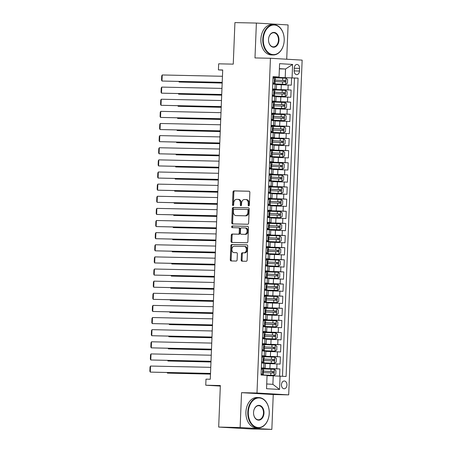 <?xml version="1.0" encoding="UTF-8"?>
<svg xmlns="http://www.w3.org/2000/svg" width="452" height="452" viewBox="0 0 452 452"><rect width="100%" height="100%" fill="white"/><g stroke="black" fill="none" stroke-linecap="round" stroke-linejoin="round"><path stroke-width="0.68" d="M248.724 205.892A0.836 0.588 -86.6 0 0 249.346 205.067L249.854 192.422A1.192 0.842 -86.6 0 0 249.08 191.213A1.192 0.842 -86.6 0 0 249.058 191.213L233.887 190.885A1.192 0.842 -86.6 0 0 233 192.055L232.492 204.705A0.836 0.588 -86.6 0 0 233.673 204.728L233.735 203.095A3.814 2.695 -86.6 0 1 236.588 199.343L237.848 199.372A3.814 2.695 -86.6 0 1 237.921 199.372A3.814 2.695 -86.6 0 1 240.396 203.236L240.328 204.875A0.836 0.588 -86.6 0 0 241.509 204.897L241.571 203.264A3.814 2.695 -86.6 0 1 244.425 199.513L245.69 199.541A3.814 2.695 -86.6 0 1 245.758 199.541A3.814 2.695 -86.6 0 1 248.233 203.406L248.165 205.044A0.836 0.588 -86.6 0 0 248.724 205.892M286.947 385.036A3.887 2.746 91.2 0 0 284.291 380.991A3.887 2.746 91.2 0 0 281.46 384.714A3.887 2.746 91.2 0 0 284.122 388.76A3.887 2.746 91.2 0 0 286.947 385.036M241.193 259.968A1.192 0.842 -86.6 0 0 241.967 261.177A1.192 0.842 -86.6 0 0 241.989 261.177L246.244 261.273A1.192 0.842 -86.6 0 0 247.137 260.098L247.702 246.052A1.192 0.842 -86.6 0 0 246.928 244.843A1.192 0.842 -86.6 0 0 246.905 244.843L231.735 244.515A1.192 0.842 -86.6 0 0 230.848 245.685L230.283 259.736A1.192 0.842 -86.6 0 0 231.057 260.94A1.192 0.842 -86.6 0 0 231.074 260.94L236.215 261.053A1.192 0.842 -86.6 0 0 237.108 259.883L237.351 253.871A1.192 0.842 -86.6 0 0 236.577 252.662L234.006 252.606A3.187 2.254 -86.6 0 1 233.944 252.606A3.187 2.254 -86.6 0 1 231.882 249.329A3.187 2.254 -86.6 0 1 234.26 246.238L244.244 246.453A3.187 2.254 -86.6 0 1 244.306 246.453A3.187 2.254 -86.6 0 1 246.368 249.73A3.187 2.254 -86.6 0 1 243.99 252.821L242.328 252.787A1.192 0.842 -86.6 0 0 241.436 253.956L241.193 259.968L242.052 260.019A1.192 0.842 -86.6 0 0 242.656 261.194M286.715 59.223L288.093 24.928L256.386 23.063L234.921 22.6L233.255 64.139L218.661 63.822L218.412 69.885L222.706 69.981L210.287 379.245L205.993 379.155L205.75 385.217L220.322 386.076M240.136 427.536L271.844 429.4L273.245 394.534L241.537 392.669L240.136 427.536L218.678 427.072L220.344 385.533L205.75 385.217M241.537 392.669L256.99 393.003L270.437 58.268L302.145 60.127L288.698 394.867L256.99 393.003M256.386 23.063L254.984 57.935L270.437 58.268M247.73 224.248A1.192 0.842 -86.6 0 0 248.623 223.073L249.188 209.027A1.192 0.842 -86.6 0 0 248.414 207.818L233.221 207.491A1.192 0.842 -86.6 0 0 232.334 208.66L231.769 222.712A1.192 0.842 -86.6 0 0 232.543 223.921L247.73 224.248M248.442 227.537L247.877 241.588A1.192 0.842 -86.6 0 1 246.99 242.758L231.819 242.43A1.192 0.842 -86.6 0 1 231.797 242.43A1.192 0.842 -86.6 0 1 231.023 241.221L231.266 235.209A1.192 0.842 -86.6 0 1 232.158 234.04L238.306 234.17A1.192 0.842 -86.6 0 0 239.198 233L239.357 229.011A1.192 0.842 -86.6 0 0 238.588 227.802A1.192 0.842 -86.6 0 0 238.566 227.802L232.158 227.661A0.836 0.588 -86.6 0 1 232.226 225.994L247.651 226.333A1.192 0.842 -86.6 0 1 247.668 226.333A1.192 0.842 -86.6 0 1 248.442 227.537M271.844 429.4L250.385 428.937L218.678 427.072M279.618 376.104L279.907 368.956L261.324 368.549M261.335 368.307L276.777 368.77L276.969 363.916L280.099 364.103L280.393 356.826L261.81 356.425M261.821 356.182L277.262 356.645L277.46 351.792L280.585 351.972L280.878 344.695L262.301 344.294M262.307 344.051L277.748 344.514L277.946 339.661L281.071 339.847L281.364 332.57L262.787 332.169M262.798 331.926L278.24 332.384L278.432 327.536L281.562 327.717L281.85 320.44L263.273 320.039M263.284 319.796L278.726 320.259L278.918 315.406L282.048 315.592L282.342 308.315L263.759 307.914M263.77 307.671L279.212 308.128L279.409 303.281L282.534 303.462L282.828 296.184L264.245 295.783M264.256 295.54L279.698 296.003L279.895 291.15L283.02 291.337L283.314 284.059L264.736 283.653M264.742 283.41L280.183 283.873L280.381 279.02L283.511 279.206L283.799 271.929L265.222 271.528M265.234 271.285L280.675 271.748L280.867 266.895L283.997 267.075L284.285 259.798L265.708 259.397M265.719 259.154L281.161 259.617L281.353 254.764L284.483 254.951L284.777 247.673L266.194 247.272M266.205 247.029L281.647 247.487L281.845 242.639L284.969 242.82L285.263 235.543L266.686 235.142M266.691 234.899L282.133 235.362L282.33 230.509L285.455 230.695L285.749 223.418L267.172 223.017M267.177 222.774L282.624 223.231L282.816 218.384L285.946 218.565L286.235 211.287L267.657 210.886M267.669 210.643L283.11 211.107L283.302 206.253L286.432 206.44L286.726 199.162L268.143 198.756M268.155 198.513L283.596 198.976L283.788 194.123L286.918 194.309L287.212 187.032L268.629 186.631M268.641 186.388L284.082 186.845L284.28 181.998L287.404 182.179L287.698 174.901L269.121 174.5M269.126 174.257L284.568 174.721L284.766 169.867L287.89 170.054L288.184 162.776L269.607 162.375M269.618 162.132L285.059 162.59L285.252 157.742L288.382 157.923L288.67 150.646L270.093 150.245M270.104 150.002L285.545 150.465L285.737 145.612L288.868 145.798L289.161 138.521L270.578 138.12M270.59 137.877L286.031 138.335L286.229 133.487L289.353 133.668L289.647 126.39L271.064 125.989M271.076 125.746L286.517 126.21L286.715 121.356L289.839 121.543L290.133 114.266L271.556 113.859M271.562 113.616L287.003 114.079L287.201 109.226L290.331 109.412L290.619 102.135L272.042 101.734M272.053 101.491L287.495 101.949L287.687 97.101L290.817 97.282L291.111 90.004L272.539 89.36M272.528 89.603L291.111 90.004M276.969 363.916L265.352 363.538M277.46 351.792L265.838 351.413M277.946 339.661L266.33 339.282M278.432 327.536L266.816 327.158M278.918 315.406L267.301 315.027M279.409 303.281L267.787 302.902M279.895 291.15L268.273 290.772M280.381 279.02L268.765 278.641M280.867 266.895L269.251 266.516M281.353 254.764L269.737 254.386M281.845 242.639L270.223 242.261M282.33 230.509L270.708 230.13M282.816 218.384L271.2 218.005M283.302 206.253L271.686 205.875M283.788 194.123L272.172 193.744M284.28 181.998L272.658 181.619M284.766 169.867L273.149 169.489M285.252 157.742L273.635 157.364M285.737 145.612L274.121 145.233M286.229 133.487L274.607 133.108M286.715 121.356L275.093 120.978M287.201 109.226L275.584 108.847M287.687 97.101L276.07 96.722M294.269 68.054L294.162 70.721A3.763 2.661 91.2 0 0 296.732 74.642A3.763 2.661 91.2 0 0 299.473 71.037L299.58 68.365A3.763 2.661 91.2 0 0 297.004 64.45A3.763 2.661 91.2 0 0 294.269 68.054M266.72 383.98L272.889 384.341L273.228 375.849L286.088 376.476L298.071 78.123L273.025 77.235M280.087 376.126L279.556 389.466L266.527 388.703L267.064 375.358L261.064 375.007L273.048 76.654L279.048 77.01L279.585 63.67L292.608 64.433L292.071 77.772M261.346 368.081L265.171 368.126L265.364 363.272L261.55 363.012M261.832 355.95L265.657 355.995L265.849 351.147L262.036 350.888M262.318 343.825L266.143 343.87L266.335 339.017L262.522 338.757M262.804 331.695L266.629 331.74L266.827 326.892L263.007 326.626M263.29 319.57L267.115 319.615L267.313 314.761L263.493 314.502M263.782 307.439L267.607 307.484L267.799 302.637L263.985 302.371M264.267 295.314L268.092 295.359L268.285 290.506L264.471 290.246M264.753 283.184L268.578 283.229L268.77 278.375L264.957 278.116M265.239 271.053L269.064 271.098L269.262 266.251L265.443 265.991M265.725 258.928L269.55 258.973L269.748 254.12L265.929 253.86M266.217 246.798L270.042 246.843L270.234 241.995L266.42 241.73M266.703 234.673L270.528 234.718L270.72 229.865L266.906 229.605M267.188 222.542L271.014 222.587L271.211 217.74L267.392 217.474M267.674 210.417L271.499 210.462L271.697 205.609L267.878 205.349M268.166 198.287L271.991 198.332L272.183 193.479L268.369 193.219M268.652 186.156L272.477 186.201L272.669 181.354L268.855 181.094M269.138 174.031L272.963 174.077L273.155 169.223L269.341 168.963M269.624 161.901L273.449 161.946L273.646 157.098L269.827 156.833M270.11 149.776L273.935 149.821L274.132 144.968L270.313 144.708M270.601 137.645L274.426 137.69L274.618 132.843L270.804 132.577M271.087 125.52L274.912 125.566L275.104 120.712L271.29 120.452M271.573 113.39L275.398 113.435L275.596 108.582L271.776 108.322M272.059 101.259L275.884 101.304L276.082 96.457L272.262 96.197M282.489 376.267L294.467 78.049L291.596 77.88L291.303 85.157L276.556 84.592M272.545 89.134L276.37 89.18L272.556 88.92M276.37 89.18L276.567 84.326L272.754 84.066M261.352 367.866L265.171 368.126M261.838 355.735L265.657 355.995M262.324 343.61L266.143 343.87M262.815 331.48L266.629 331.74M263.301 319.349L267.115 319.615M263.787 307.224L267.607 307.484M264.273 295.094L268.092 295.359M264.765 282.969L268.578 283.229M265.251 270.838L269.064 271.098M265.736 258.713L269.55 258.973M266.222 246.583L270.042 246.843M266.708 234.452L270.528 234.718M267.2 222.327L271.014 222.587M267.686 210.197L271.499 210.462M268.172 198.072L271.991 198.332M268.657 185.941L272.477 186.201M269.149 173.817L272.963 174.077M269.635 161.686L273.449 161.946M270.121 149.555L273.935 149.821M270.607 137.431L274.426 137.69M271.093 125.3L274.912 125.566M271.584 113.175L275.398 113.435M272.07 101.045L275.884 101.304M287.495 101.949L290.619 102.135M287.003 114.079L290.133 114.266M286.517 126.21L289.647 126.39M286.031 138.335L289.161 138.521M285.545 150.465L288.67 150.646M285.059 162.59L288.184 162.776M284.568 174.721L287.698 174.901M284.082 186.845L287.212 187.032M283.596 198.976L286.726 199.162M283.11 211.107L286.235 211.287M282.624 223.231L285.749 223.418M282.133 235.362L285.263 235.543M281.647 247.487L284.777 247.673M281.161 259.617L284.285 259.798M280.675 271.748L283.799 271.929M280.183 283.873L283.314 284.059M279.698 296.003L282.828 296.184M279.212 308.128L282.342 308.315M278.726 320.259L281.85 320.44M278.24 332.384L281.364 332.57M277.748 344.514L280.878 344.695M277.262 356.645L280.393 356.826M276.777 368.77L279.907 368.956M273.228 375.849L267.047 375.714M285.212 77.495L285.551 69.009L279.381 68.647M279.376 68.873L285.551 69.009L292.608 64.433M273.036 77.004L279.048 77.01M273.245 394.534L288.698 394.867M218.412 69.885L222.7 70.139M273.014 77.478L291.596 77.88M294.467 78.049L298.071 78.123M279.556 389.466L272.889 384.341M249.148 205.654A0.836 0.588 -86.6 0 1 249.024 205.095L249.086 203.457A3.814 2.695 -86.6 0 0 246.617 199.592A3.814 2.695 -86.6 0 0 246.543 199.592L245.826 199.547M237.989 199.377L238.707 199.422A3.814 2.695 -86.6 0 1 238.78 199.422A3.814 2.695 -86.6 0 1 241.249 203.287L241.187 204.925A0.836 0.588 -86.6 0 0 241.311 205.485M249.25 191.247L234.746 190.936A1.192 0.842 -86.6 0 0 233.859 192.106L233.351 204.756A0.836 0.588 -86.6 0 0 233.475 205.315M248.583 207.852L234.079 207.541A1.192 0.842 -86.6 0 0 233.187 208.711L232.627 222.763A1.192 0.842 -86.6 0 0 233.226 223.932M247.956 210.31A0.836 0.588 -86.6 0 0 247.397 209.468L234.085 209.18A0.836 0.588 -86.6 0 0 233.458 209.999L233.39 211.722A3.814 2.695 -86.6 0 0 235.865 215.587A3.814 2.695 -86.6 0 0 235.933 215.593L245.035 215.79A3.814 2.695 -86.6 0 0 247.882 212.039L247.956 210.31L248.809 210.361A0.836 0.588 -86.6 0 0 248.255 209.513L247.43 209.468M236.65 215.632A3.814 2.695 -86.6 0 0 236.718 215.638A3.814 2.695 -86.6 0 0 236.791 215.644L235.933 215.593M248.809 210.361L248.741 212.09A3.814 2.695 -86.6 0 1 245.894 215.841L236.791 215.644M239.441 227.853L239.419 227.853A1.192 0.842 -86.6 0 1 239.441 227.853A1.192 0.842 -86.6 0 1 240.215 229.062L240.057 233.051A1.192 0.842 -86.6 0 1 239.164 234.221L233.012 234.091A1.192 0.842 -86.6 0 0 232.125 235.26L231.882 241.272A1.192 0.842 -86.6 0 0 232.486 242.447M247.837 226.367L233.085 226.045A0.836 0.588 -86.6 0 0 232.859 227.678M244.69 234.311A3.187 2.254 -86.6 0 0 247.074 231.215A3.187 2.254 -86.6 0 0 245.007 227.944A3.187 2.254 -86.6 0 0 244.95 227.938L241.43 227.864A1.192 0.842 -86.6 0 0 240.537 229.034L240.379 233.023A1.192 0.842 -86.6 0 0 241.153 234.232A1.192 0.842 -86.6 0 0 241.176 234.232L245.549 234.362A3.187 2.254 -86.6 0 0 247.928 231.266A3.187 2.254 -86.6 0 0 245.865 227.994A3.187 2.254 -86.6 0 0 245.803 227.989L245.063 227.949M241.984 234.283A1.192 0.842 -86.6 0 0 242.006 234.283A1.192 0.842 -86.6 0 0 242.029 234.283L241.176 234.232M245.549 234.362L241.153 234.232M244.362 246.459L245.103 246.504A3.187 2.254 -86.6 0 1 245.165 246.504A3.187 2.254 -86.6 0 1 247.227 249.775A3.187 2.254 -86.6 0 1 244.848 252.871L243.182 252.837A1.192 0.842 -86.6 0 0 242.295 254.007L242.052 260.019M234.746 252.651A3.187 2.254 -86.6 0 0 234.803 252.651A3.187 2.254 -86.6 0 0 234.859 252.657L234.006 252.606M236.746 252.696L234.859 252.657M247.097 244.877L232.594 244.566A1.192 0.842 -86.6 0 0 231.701 245.735L231.136 259.781A1.192 0.842 -86.6 0 0 231.74 260.957M272.759 83.852L285.709 84.281L287.472 83.174L287.619 79.535L285.952 78.219L275.358 77.823M285.709 84.281L272.759 83.812M222.186 82.976L179.122 82.044L222.181 83.055M275.212 81.586L285.054 81.936C285.873 81.496 285.896 81.01 285.11 80.484L274.607 80.106M274.59 80.14L283.879 80.456L284.461 81.603M179.145 81.484L179.122 82.044L178.851 81.479M272.816 82.496L274.228 83.609L275.127 83.688L272.765 83.733M274.228 83.609L272.771 83.643M222.209 82.337L161.985 81.032L222.209 82.417M273.002 77.744L275.37 77.62L275.274 79.925L274.906 79.885L275.127 83.688M222.452 76.275L162.228 74.97L161.985 81.032L161.545 80.14L161.714 75.896L162.228 74.97M274.471 77.546L272.974 78.49M273.11 83.586L272.782 83.326M274.748 79.942L275.274 79.925M284.201 40.584L284.201 40.595A14.809 10.469 91.2 0 0 284.206 40.42A14.809 10.469 91.2 0 0 284.223 39.488A14.809 10.469 91.2 0 0 274.014 25.001A14.809 10.469 91.2 0 0 263.296 39.194A14.809 10.469 91.2 0 0 273.098 54.602A14.809 10.469 91.2 0 0 284.201 40.584A15.176 10.729 -88.8 0 1 284.201 40.595A15.176 10.729 -88.8 0 1 273.166 54.974A15.176 10.729 -88.8 0 1 262.781 39.171A15.176 10.729 -88.8 0 1 273.822 24.634A15.176 10.729 -88.8 0 1 284.223 39.471A15.176 10.729 -88.8 0 1 284.223 39.482L284.223 39.471M278.98 40.115A7.407 5.232 -88.8 0 1 273.618 47.211A7.407 5.232 -88.8 0 1 268.516 39.968A7.407 5.232 -88.8 0 1 268.522 39.499A7.407 5.232 -88.8 0 1 268.528 39.42A7.407 5.232 -88.8 0 1 274.076 32.414A7.407 5.232 -88.8 0 1 278.98 40.115M268.516 39.962A7.04 4.978 91.2 0 0 273.341 46.844A7.04 4.978 91.2 0 0 278.466 40.092A7.04 4.978 91.2 0 0 273.646 32.764A7.04 4.978 91.2 0 0 268.528 39.426M273.166 54.974L271.273 54.935A15.176 10.729 -88.8 0 1 260.894 39.132A15.176 10.729 -88.8 0 1 271.934 24.589L273.822 24.634M269.222 413.523L269.217 413.535A14.809 10.469 91.2 0 0 269.228 413.365A14.809 10.469 91.2 0 0 269.245 412.427A14.809 10.469 91.2 0 0 259.036 397.941A14.809 10.469 91.2 0 0 248.317 412.134A14.809 10.469 91.2 0 0 258.12 427.541A14.809 10.469 91.2 0 0 269.222 413.523A15.176 10.729 -88.8 0 1 269.217 413.535A15.176 10.729 -88.8 0 1 258.188 427.914A15.176 10.729 -88.8 0 1 247.803 412.117A15.176 10.729 -88.8 0 1 258.843 397.574A15.176 10.729 -88.8 0 1 269.245 412.416A15.176 10.729 -88.8 0 1 269.245 412.422L269.245 412.416M264.002 413.055A7.407 5.232 -88.8 0 1 258.64 420.151A7.407 5.232 -88.8 0 1 253.538 412.908A7.407 5.232 -88.8 0 1 253.544 412.444A7.407 5.232 -88.8 0 1 253.549 412.36A7.407 5.232 -88.8 0 1 259.098 405.354A7.407 5.232 -88.8 0 1 264.002 413.055M253.538 412.902A7.04 4.978 91.2 0 0 258.363 419.784A7.04 4.978 91.2 0 0 263.482 413.038A7.04 4.978 91.2 0 0 258.668 405.704A7.04 4.978 91.2 0 0 253.549 412.371M258.188 427.914L256.295 427.874A15.176 10.729 -88.8 0 1 245.916 412.071A15.176 10.729 -88.8 0 1 256.956 397.528L258.843 397.574M272.273 95.977L285.223 96.412L286.986 95.299L287.133 91.66L285.466 90.349L274.873 89.954M285.223 96.412L272.273 95.943M221.7 95.101L178.636 94.169L221.695 95.18M274.72 93.711L284.568 94.067C285.387 93.626 285.41 93.14 284.624 92.609L274.121 92.236M274.104 92.264L283.393 92.587L283.975 93.733M178.659 93.615L178.636 94.169L178.359 93.609M271.788 108.107L284.737 108.542L286.5 107.429L286.647 103.79L284.98 102.474L274.387 102.079M284.737 108.542L271.788 108.073M221.209 107.231L178.15 106.299L221.209 107.31M274.234 105.841L284.082 106.197C284.901 105.751 284.918 105.265 284.138 104.74L273.635 104.361M273.618 104.395L282.901 104.711L283.489 105.864M178.173 105.74L178.15 106.299L177.873 105.734M271.296 120.238L284.251 120.667L286.014 119.554L286.156 115.915L284.494 114.605L273.901 114.209M284.251 120.667L271.302 120.198M220.723 119.356L177.659 118.424L220.723 119.435M273.748 117.966L283.613 118.322C284.415 117.882 284.432 117.396 283.653 116.87L273.149 116.492M273.127 116.52L282.415 116.842L283.003 117.989M177.681 117.87L177.659 118.424L177.387 117.865M270.81 132.363L283.76 132.798L285.523 131.685L285.67 128.046L284.003 126.729L273.409 126.34M283.76 132.798L270.81 132.329M220.237 131.487L177.173 130.555L220.231 131.566M273.262 130.097L283.105 130.453C283.924 130.006 283.946 129.526 283.167 128.995L272.658 128.622M272.641 128.65L281.929 128.967L282.517 130.119M177.195 130.001L177.173 130.555L176.901 129.99M272.324 94.621L273.742 95.739L274.635 95.813L272.279 95.864M273.742 95.739L272.279 95.767M221.723 94.468L161.494 93.163L221.723 94.547M272.516 89.869L274.878 89.75L274.788 92.055L274.42 92.01L274.635 95.813M221.966 88.4L161.743 87.1L161.494 93.163L161.059 92.264L161.228 88.021L161.743 87.1M273.985 89.671L272.488 90.615M272.624 95.711L272.296 95.451M274.262 92.072L274.788 92.055M271.838 106.751L273.251 107.864L274.149 107.943L271.788 107.988M273.251 107.864L271.793 107.898M221.237 106.593L161.008 105.293L221.231 106.672M272.031 101.999L274.392 101.881L274.302 104.18L273.935 104.141L274.149 107.943M221.48 100.53L161.251 99.225L161.008 105.293L160.573 104.395L160.742 100.152L161.251 99.225M273.494 101.802L272.002 102.745M272.138 107.842L271.805 107.582M273.776 104.203L274.302 104.18M271.353 118.876L272.765 119.995L273.663 120.068L271.302 120.119M272.765 119.995L271.307 120.023M220.751 118.723L160.522 117.418L220.745 118.803M271.545 114.124L273.906 114.006L273.816 116.311L273.443 116.266L273.663 120.068M220.994 112.661L160.765 111.356L160.522 117.418L160.087 116.526L160.257 112.277L160.765 111.356M273.008 113.927L271.516 114.876M271.652 119.966L271.319 119.707M273.285 116.328L273.816 116.311M270.867 131.007L272.279 132.12L273.177 132.199L270.816 132.244M272.279 132.12L270.821 132.153M220.26 130.848L160.036 129.549L220.26 130.927M271.059 126.255L273.42 126.136L273.324 128.441L272.957 128.396L273.177 132.199M220.508 124.786L160.279 123.481L160.036 129.549L159.596 128.65L159.771 124.407L160.279 123.481M272.522 126.057L271.025 127.001M271.16 132.097L270.833 131.837M272.799 128.458L273.324 128.441M270.324 144.493L283.274 144.922L285.037 143.809L285.184 140.171L283.517 138.86L272.923 138.465M283.274 144.922L270.324 144.454M219.751 143.612L176.687 142.679L219.745 143.691M272.771 142.227L282.619 142.578C283.438 142.137 283.46 141.651 282.675 141.126L272.172 140.747M272.155 140.781L281.443 141.097L282.025 142.244M176.709 142.126L176.687 142.679L176.41 142.12M270.381 143.137L271.793 144.25L272.686 144.329L270.33 144.374M271.793 144.25L270.33 144.278M219.774 142.979L159.55 141.674L219.774 143.058M270.567 138.38L272.935 138.261L272.838 140.566L272.471 140.527L272.686 144.329M220.017 136.916L159.793 135.611L159.55 141.674L159.11 140.781L159.279 136.532L159.793 135.611M272.036 138.188L270.539 139.131M270.675 144.228L270.347 143.962M272.313 140.583L272.838 140.566M269.838 156.618L282.788 157.053L284.551 155.94L284.698 152.301L283.031 150.991L272.437 150.595M282.788 157.053L269.838 156.584M219.265 155.742L176.201 154.81L219.26 155.821M272.285 154.352L282.133 154.708C282.952 154.268 282.969 153.782 282.189 153.251L271.686 152.878M271.669 152.906L280.958 153.228L281.539 154.375M176.223 154.256L176.201 154.81L175.924 154.251M269.889 155.262L271.307 156.375L272.2 156.454L269.844 156.499M271.307 156.375L269.844 156.409M219.288 155.109L159.059 153.804L219.282 155.189M270.081 150.51L272.443 150.392L272.353 152.697L271.985 152.652L272.2 156.454M219.531 149.041L159.302 147.742L159.059 153.804L158.624 152.906L158.793 148.663L159.302 147.742M271.55 150.313L270.053 151.256M270.189 156.352L269.855 156.093M271.827 152.714L272.353 152.697M269.352 168.749L282.302 169.178L284.065 168.071L284.212 164.432L282.545 163.115L271.951 162.72M282.302 169.178L269.352 168.709M218.774 167.873L175.715 166.941L218.774 167.952M271.799 166.483L281.664 166.839C282.466 166.392 282.483 165.907 281.703 165.381L271.2 165.003M271.177 165.036L280.466 165.353L281.054 166.505M175.738 166.381L175.715 166.941L175.438 166.376M269.403 167.393L270.816 168.506L271.714 168.585L269.352 168.63M270.816 168.506L269.358 168.54M218.802 167.234L158.573 165.929L218.796 167.313M269.595 162.641L271.957 162.517L271.867 164.822L271.494 164.782L271.714 168.585M219.045 161.172L158.816 159.867L158.573 165.929L158.138 165.036L158.307 160.793L158.816 159.867M271.059 162.443L269.567 163.387M269.703 168.483L269.369 168.223M271.341 164.839L271.867 164.822M268.861 180.873L281.816 181.308L283.579 180.195L283.72 176.557L282.059 175.246L271.466 174.851M281.816 181.308L268.867 180.84M218.288 179.998L175.223 179.065L218.288 180.077M271.313 178.608L281.155 178.964C281.98 178.523 281.997 178.037 281.217 177.506L270.708 177.133M270.691 177.161L279.98 177.483L280.568 178.63M175.246 178.512L175.223 179.065L174.952 178.506M268.917 179.517L270.33 180.636L271.228 180.71L268.867 180.76M270.33 180.636L268.872 180.664M218.316 179.365L158.087 178.06L218.31 179.444M269.109 174.766L271.471 174.647L271.381 176.952L271.008 176.907L271.228 180.71M218.559 173.297L158.33 171.997L158.087 178.06L157.652 177.161L157.821 172.918L158.33 171.997M270.573 174.568L269.076 175.512M269.211 180.608L268.883 180.348M270.85 176.969L271.381 176.952M268.375 193.004L281.325 193.439L283.088 192.326L283.234 188.687L281.568 187.371L270.974 186.975M281.325 193.439L268.375 192.97M217.802 192.128L174.738 191.196L217.796 192.207M270.827 190.738L280.669 191.094C281.489 190.648 281.511 190.162 280.732 189.637L270.223 189.258M270.206 189.292L279.494 189.608L280.076 190.761M174.76 190.637L174.738 191.196L174.466 190.631M267.889 205.135L280.839 205.564L282.602 204.451L282.749 200.812L281.082 199.501L270.488 199.106M280.839 205.564L267.889 205.095M217.316 204.253L174.252 203.321L217.31 204.332M270.336 202.863L280.183 203.219C281.003 202.778 281.025 202.293 280.24 201.767L269.737 201.389M269.72 201.417L279.008 201.739L279.59 202.886M174.274 202.767L174.252 203.321L173.975 202.762M267.403 217.259L280.353 217.694L282.116 216.581L282.263 212.943L280.596 211.626L270.002 211.237M280.353 217.694L267.403 217.226M216.824 216.384L173.766 215.451L216.824 216.463M269.85 214.994L279.715 215.35C280.517 214.903 280.534 214.423 279.754 213.892L269.251 213.519M269.234 213.547L278.517 213.864L279.104 215.016M173.788 214.898L173.766 215.451L173.489 214.886M266.912 229.39L279.867 229.819L281.63 228.706L281.777 225.068L280.11 223.757L269.516 223.361M279.867 229.819L266.917 229.35M216.338 228.509L173.274 227.576L216.338 228.588M269.364 227.124L279.229 227.475C280.031 227.034 280.048 226.548 279.268 226.023L268.765 225.644M268.742 225.678L278.031 225.994L278.618 227.141M173.297 227.023L173.274 227.576L173.003 227.017M266.426 241.515L279.376 241.95L281.138 240.837L281.285 237.198L279.624 235.887L269.025 235.492M279.376 241.95L266.426 241.481M215.853 240.639L172.788 239.707L215.847 240.718M268.878 239.249L278.72 239.605C279.545 239.164 279.562 238.679 278.782 238.147L268.273 237.775M268.256 237.803L277.545 238.125L278.133 239.272M172.811 239.153L172.788 239.707L172.517 239.148M265.94 253.645L278.89 254.075L280.652 252.967L280.799 249.329L279.133 248.012L268.539 247.617M278.89 254.075L265.94 253.606M215.367 252.77L172.302 251.837L215.361 252.849M268.386 251.38L278.234 251.73C279.053 251.289 279.076 250.803 278.291 250.278L267.787 249.899M267.77 249.933L277.059 250.25L277.641 251.402M172.325 251.278L172.302 251.837L172.031 251.272M265.454 265.77L278.404 266.205L280.167 265.092L280.313 261.454L278.647 260.143L268.053 259.747M278.404 266.205L265.454 265.736M214.881 264.895L171.816 263.962L214.875 264.974M267.9 263.505L277.765 263.861C278.568 263.42 278.59 262.934 277.805 262.403L267.301 262.03M267.285 262.058L276.573 262.38L277.155 263.527M171.839 263.409L171.816 263.962L171.54 263.403M264.968 277.901L277.918 278.336L279.681 277.223L279.828 273.584L278.161 272.268L267.567 271.872M277.918 278.336L264.968 277.867M214.389 277.025L171.331 276.093L214.389 277.104M267.414 275.635L277.279 275.991C278.082 275.545 278.099 275.059 277.319 274.533L266.816 274.155M266.799 274.189L276.082 274.505L276.669 275.658M171.353 275.534L171.331 276.093L171.054 275.528M264.476 290.031L277.432 290.461L279.195 289.348L279.336 285.709L277.675 284.398L267.081 284.003M277.432 290.461L264.482 289.992M213.903 289.15L170.839 288.218L213.903 289.229M266.929 287.766L276.771 288.116C277.596 287.675 277.613 287.189 276.833 286.664L266.33 286.285M266.307 286.319L275.596 286.636L276.183 287.783M170.862 287.664L170.839 288.218L170.568 287.658M263.991 302.156L276.94 302.591L278.703 301.478L278.85 297.84L277.183 296.523L266.59 296.133M276.94 302.591L263.991 302.122M213.417 301.281L170.353 300.348L213.412 301.36M266.443 299.891L276.285 300.247C277.104 299.8 277.127 299.32 276.347 298.789L265.838 298.416M265.821 298.444L275.11 298.761L275.697 299.913M170.376 299.795L170.353 300.348L170.082 299.783M263.505 314.287L276.454 314.716L278.217 313.603L278.364 309.965L276.697 308.654L266.104 308.258M276.454 314.716L263.505 314.247M212.932 313.406L169.867 312.473L212.926 313.485M265.951 312.021L275.816 312.372C276.618 311.931 276.641 311.445 275.856 310.919L265.352 310.541M265.335 310.575L274.624 310.891L275.206 312.038M169.89 311.92L169.867 312.473L169.59 311.914M263.019 326.412L275.969 326.847L277.731 325.734L277.878 322.095L276.212 320.784L265.618 320.389M275.969 326.847L263.019 326.378M212.446 325.536L169.381 324.604L212.44 325.615M265.465 324.146L275.33 324.502C276.132 324.061 276.149 323.575 275.37 323.044L264.866 322.671M264.849 322.7L274.138 323.022L274.72 324.169M169.404 324.05L169.381 324.604L169.105 324.044M268.431 191.648L269.844 192.761L270.742 192.84L268.381 192.885M269.844 192.761L268.386 192.795M217.824 191.49L157.601 190.19L217.824 191.569M268.624 186.896L270.985 186.778L270.889 189.077L270.522 189.038L270.742 192.84M218.067 185.427L157.844 184.122L157.601 190.19L157.16 189.292L157.336 185.049L157.844 184.122M270.087 186.699L268.59 187.642M268.725 192.738L268.398 192.479M270.364 189.1L270.889 189.077M267.946 203.773L269.358 204.892L270.251 204.965L267.895 205.016M269.358 204.892L267.895 204.92M217.339 203.62L157.11 202.315L217.339 203.699M268.132 199.021L270.499 198.903L270.403 201.208L270.036 201.163L270.251 204.965M217.582 197.558L157.358 196.253L157.11 202.315L156.674 201.422L156.844 197.174L157.358 196.253M269.601 198.823L268.104 199.773M268.239 204.863L267.912 204.603M269.878 201.225L270.403 201.208M267.454 215.903L268.867 217.016L269.765 217.096L267.409 217.141M268.867 217.016L267.409 217.05M216.853 215.745L156.624 214.446L216.847 215.83M267.646 211.152L270.008 211.033L269.917 213.338L269.55 213.293L269.765 217.096M217.096 209.683L156.867 208.378L156.624 214.446L156.189 213.547L156.358 209.304L156.867 208.378M269.115 210.954L267.618 211.898M267.753 216.994L267.42 216.734M269.392 213.355L269.917 213.338M266.968 228.034L268.381 229.147L269.279 229.226L266.917 229.271M268.381 229.147L266.923 229.175M216.367 227.876L156.138 226.571L216.361 227.955M267.16 223.277L269.522 223.158L269.432 225.463L269.059 225.424L269.279 229.226M216.61 221.813L156.381 220.508L156.138 226.571L155.703 225.678L155.872 221.429L156.381 220.508M268.624 223.085L267.132 224.028M267.268 229.124L266.934 228.859M268.9 225.48L269.432 225.463M266.482 240.159L267.895 241.272L268.793 241.351L266.431 241.396M267.895 241.272L266.437 241.306M215.881 240.006L155.652 238.701L215.875 240.085M266.674 235.407L269.036 235.289L268.94 237.594L268.573 237.549L268.793 241.351M216.124 233.938L155.895 232.639L155.652 238.701L155.211 237.803L155.386 233.56L155.895 232.639M268.138 235.209L266.64 236.153M266.776 241.249L266.448 240.989M268.415 237.611L268.94 237.594M265.996 252.289L267.409 253.402L268.307 253.482L265.945 253.527M267.409 253.402L265.951 253.436M215.389 252.131L155.166 250.826L215.389 252.21M266.183 247.538L268.55 247.413L268.454 249.719L268.087 249.679L268.307 253.482M215.632 246.069L155.409 244.764L155.166 250.826L154.725 249.933L154.895 245.69L155.409 244.764M267.652 247.34L266.155 248.284M266.29 253.38L265.962 253.12M267.929 249.736L268.454 249.719M265.505 264.414L266.923 265.533L267.816 265.606L265.46 265.657M266.923 265.533L265.46 265.561M214.903 264.262L154.674 262.957L214.903 264.341M265.697 259.663L268.059 259.544L267.968 261.849L267.601 261.804L267.816 265.606M215.146 258.194L154.917 256.894L154.674 262.957L154.239 262.058L154.409 257.815L154.917 256.894M267.166 259.465L265.669 260.408M265.804 265.505L265.477 265.245M267.443 261.866L267.968 261.849M265.019 276.545L266.431 277.658L267.33 277.737L264.968 277.782M266.431 277.658L264.974 277.692M214.417 276.387L154.188 275.087L214.412 276.466M265.211 271.793L267.573 271.675L267.482 273.974L267.109 273.935L267.33 277.737M214.66 270.324L154.431 269.019L154.188 275.087L153.753 274.189L153.923 269.946L154.431 269.019M266.674 271.595L265.183 272.539M265.318 277.635L264.985 277.375M266.957 273.997L267.482 273.974M264.533 288.67L265.945 289.788L266.844 289.862L264.482 289.913M265.945 289.788L264.488 289.817M213.932 288.517L153.703 287.212L213.926 288.596M264.725 283.918L267.087 283.799L266.996 286.105L266.623 286.065L266.844 289.862M214.175 282.455L153.946 281.15L153.703 287.212L153.268 286.319L153.437 282.071L153.946 281.15M266.188 283.72L264.691 284.67M264.832 289.76L264.499 289.5M266.465 286.122L266.996 286.105M264.047 300.8L265.46 301.913L266.358 301.992L263.996 302.038M265.46 301.913L264.002 301.947M213.44 300.642L153.217 299.343L213.44 300.727M264.239 296.049L266.601 295.93L266.505 298.235L266.138 298.19L266.358 301.992M213.689 294.58L153.46 293.275L153.217 299.343L152.776 298.444L152.951 294.201L153.46 293.275M265.703 295.851L264.205 296.794M264.341 301.891L264.013 301.631M265.979 298.252L266.505 298.235M263.561 312.931L264.974 314.044L265.866 314.123L263.51 314.168M264.974 314.044L263.51 314.072M212.954 312.773L152.731 311.468L212.954 312.852M263.748 308.174L266.115 308.055L266.019 310.36L265.652 310.321L265.866 314.123M213.197 306.71L152.974 305.405L152.731 311.468L152.29 310.575L152.46 306.326L152.974 305.405M265.217 307.981L263.719 308.925M263.855 314.021L263.527 313.756M265.493 310.377L266.019 310.36M263.07 325.056L264.488 326.169L265.38 326.248L263.024 326.293M264.488 326.169L263.024 326.203M212.468 324.903L152.239 323.598L212.463 324.982M263.262 320.304L265.623 320.185L265.533 322.491L265.166 322.445L265.38 326.248M212.711 318.835L152.482 317.536L152.239 323.598L151.804 322.7L151.974 318.457L152.482 317.536M264.731 320.106L263.233 321.05M263.369 326.146L263.036 325.886M265.008 322.508L265.533 322.491M262.533 338.542L275.483 338.972L277.245 337.864L277.392 334.226L275.726 332.909L265.132 332.514M275.483 338.972L262.533 338.503M211.954 337.667L168.895 336.734L211.954 337.746M264.979 336.277L274.827 336.627C275.647 336.186 275.663 335.7 274.884 335.175L264.38 334.796M264.358 334.83L273.646 335.147L274.234 336.299M168.912 336.175L168.895 336.734L168.619 336.169M262.041 350.667L274.991 351.102L276.76 349.989L276.901 346.351L275.24 345.04L264.64 344.644M274.991 351.102L262.047 350.633M211.468 349.791L168.404 348.859L211.468 349.871M264.493 348.402L274.336 348.758C275.161 348.317 275.178 347.831 274.398 347.3L263.889 346.927M263.872 346.955L273.161 347.277L273.748 348.424M168.427 348.306L168.404 348.859L168.133 348.3M261.555 362.798L274.505 363.233L276.268 362.12L276.415 358.481L274.748 357.165L264.154 356.775M274.505 363.233L261.555 362.764M210.982 361.922L167.918 360.99L210.977 362.001M264.008 360.532L273.867 360.888C274.669 360.442 274.692 359.956 273.912 359.43L263.403 359.052M263.386 359.086L272.675 359.402L273.257 360.555M167.941 360.43L167.918 360.99L167.647 360.425M261.07 374.928L274.019 375.358L275.782 374.245L275.929 370.606L274.262 369.295L263.669 368.9M274.019 375.358L261.07 374.889M210.496 374.047L167.432 373.115L210.491 374.126M263.516 372.663L273.381 373.013C274.183 372.572 274.206 372.086 273.42 371.561L262.917 371.182M262.9 371.216L272.189 371.533L272.771 372.68M167.455 372.561L167.432 373.115L167.155 372.555M262.584 337.186L263.996 338.299L264.895 338.378L262.533 338.424M263.996 338.299L262.539 338.333M211.982 337.028L151.753 335.723L211.977 337.107M262.776 332.435L265.138 332.31L265.047 334.616L264.674 334.576L264.895 338.378M212.225 330.966L151.996 329.661L151.753 335.723L151.318 334.83L151.488 330.587L151.996 329.661M264.239 332.237L262.748 333.18M262.883 338.277L262.55 338.017M264.522 334.633L265.047 334.616M262.098 349.311L263.51 350.43L264.409 350.503L262.047 350.554M263.51 350.43L262.053 350.458M211.496 349.159L151.267 347.854L211.491 349.238M262.29 344.56L264.652 344.441L264.561 346.746L264.188 346.701L264.409 350.503M211.739 343.091L151.51 341.791L151.267 347.854L150.832 346.955L151.002 342.712L151.51 341.791M263.753 344.362L262.256 345.305M262.392 350.402L262.064 350.142M264.03 346.763L264.561 346.746M261.612 361.442L263.024 362.555L263.923 362.634L261.561 362.679M263.024 362.555L261.567 362.589M211.005 361.284L150.782 359.984L211.005 361.363M261.804 356.69L264.166 356.571L264.07 358.871L263.702 358.832L263.923 362.634M211.248 355.221L151.024 353.916L150.782 359.984L150.341 359.086L150.516 354.843L151.024 353.916M263.267 356.492L261.77 357.436M261.906 362.532L261.578 362.272M263.544 358.894L264.07 358.871M261.126 373.567L262.539 374.685L263.431 374.759L261.075 374.81M262.539 374.685L261.075 374.714M210.519 373.414L150.29 372.109L210.519 373.493M261.312 368.815L263.68 368.696L263.584 371.002L263.217 370.962L263.431 374.759M210.762 367.352L150.539 366.047L150.29 372.109L149.855 371.216L150.024 366.967L150.539 366.047M262.781 368.617L261.284 369.566M261.42 374.657L261.092 374.397M263.058 371.019L263.584 371.002M269.912 368.493L270.11 363.645M270.403 356.368L270.595 351.515M270.889 344.238L271.081 339.39M271.375 332.113L271.573 327.259M271.861 319.982L272.059 315.129M272.353 307.852L272.545 303.004M272.838 295.727L273.031 290.873M273.324 283.596L273.517 278.748M273.81 271.471L274.008 266.618M274.296 259.341L274.494 254.493M274.788 247.216L274.98 242.362M275.274 235.085L275.466 230.232M275.76 222.955L275.957 218.107M276.245 210.83L276.443 205.976M276.731 198.699L276.929 193.851M277.223 186.574L277.415 181.721M277.709 174.444L277.901 169.596M278.195 162.319L278.392 157.465M278.681 150.188L278.878 145.335M279.172 138.058L279.364 133.21M279.658 125.933L279.85 121.079M280.144 113.802L280.336 108.955M280.63 101.677L280.828 96.824M281.116 89.547L281.313 84.694M274.952 89.061L275.149 84.208M263.753 368.007L263.945 363.154M264.239 355.877L264.431 351.029M264.725 343.752L264.917 338.898M265.211 331.621L265.409 326.768M265.697 319.491L265.895 314.643M266.188 307.366L266.381 302.512M266.674 295.235L266.866 290.387M267.16 283.11L267.358 278.257M267.646 270.98L267.844 266.126M268.132 258.855L268.33 254.001M268.624 246.724L268.816 241.871M269.109 234.594L269.302 229.746M269.595 222.469L269.793 217.615M270.081 210.338L270.279 205.49M270.573 198.213L270.765 193.36M271.059 186.083L271.251 181.229M271.545 173.958L271.737 169.105M272.031 161.827L272.228 156.974M272.516 149.697L272.714 144.849M273.008 137.572L273.2 132.718M273.494 125.441L273.686 120.594M273.98 113.316L274.178 108.463M274.466 101.186L274.663 96.332M287.98 89.824L288.173 84.97M294.258 68.252L299.58 68.365M294.156 70.919L299.473 71.037M249.086 203.457L248.233 203.406M241.187 204.925L240.328 204.875M241.249 203.287L240.396 203.236M233.351 204.756L232.492 204.705M233.859 192.106L233 192.055M234.746 190.936L233.887 190.885M249.024 205.095L248.165 205.044M232.627 222.763L231.769 222.712M233.187 208.711L232.334 208.66M234.079 207.541L233.221 207.491M245.894 215.841L245.035 215.79M248.741 212.09L247.882 212.039M231.882 241.272L231.023 241.221M232.125 235.26L231.266 235.209M233.012 234.091L232.158 234.04M239.164 234.221L238.306 234.17M240.057 233.051L239.198 233M240.215 229.062L239.357 229.011M233.085 226.045L232.226 225.994M242.295 254.007L241.436 253.956M243.182 252.837L242.328 252.787M244.848 252.871L243.99 252.821M231.136 259.781L230.283 259.736M231.701 245.735L230.848 245.685M232.594 244.566L231.735 244.515M285.754 84.253L285.997 78.252M282.624 80.377L282.715 78.077M282.472 84.14L282.562 81.835M283.879 80.456L285.11 80.484M274.426 77.575L274.189 83.575M285.268 96.383L285.511 90.377M282.133 92.507L282.229 90.202M281.986 96.265L282.076 93.965M283.393 92.587L284.624 92.609M284.783 108.514L285.02 102.508M281.647 104.638L281.743 102.333M281.5 108.395L281.59 106.09M282.901 104.711L284.138 104.74M284.291 120.639L284.534 114.638M281.161 116.763L281.251 114.458M281.008 120.526L281.104 118.221M282.415 116.842L283.653 116.87M283.805 132.769L284.048 126.763M280.675 128.893L280.765 126.588M280.522 132.651L280.613 130.345M281.929 128.967L283.167 128.995M273.94 89.699L273.697 95.705M273.454 101.83L273.211 107.83M272.968 113.955L272.725 119.961M272.477 126.085L272.24 132.086M283.319 144.894L283.562 138.894M280.189 141.018L280.28 138.713M280.037 144.781L280.127 142.476M281.443 141.097L282.675 141.126M271.991 138.216L271.748 144.216M282.833 157.025L283.071 151.019M279.698 153.149L279.794 150.844M279.551 156.906L279.641 154.607M280.958 153.228L282.189 153.251M271.505 150.341L271.262 156.347M282.347 169.15L282.585 163.149M279.212 165.274L279.308 162.974M279.059 169.037L279.155 166.732M280.466 165.353L281.703 165.381M271.019 162.471L270.776 168.472M281.856 181.28L282.099 175.274M278.726 177.404L278.816 175.099M278.573 181.167L278.669 178.862M279.98 177.483L281.217 177.506M270.528 174.596L270.29 180.602M281.37 193.411L281.613 187.405M278.24 189.535L278.33 187.23M278.087 193.292L278.178 190.987M279.494 189.608L280.732 189.637M280.884 205.536L281.127 199.535M277.754 201.66L277.844 199.355M277.601 205.423L277.692 203.117M279.008 201.739L280.24 201.767M280.398 217.666L280.635 211.66M277.262 213.79L277.358 211.485M277.116 217.548L277.206 215.242M278.517 213.864L279.754 213.892M279.912 229.791L280.15 223.791M276.777 225.915L276.867 223.616M276.624 229.678L276.72 227.373M278.031 225.994L279.268 226.023M279.421 241.922L279.664 235.916M276.291 238.046L276.381 235.741M276.138 241.803L276.234 239.503M277.545 238.125L278.782 238.147M278.935 254.047L279.178 248.046M275.805 250.176L275.895 247.871M275.652 253.934L275.743 251.628M277.059 250.25L278.291 250.278M278.449 266.177L278.692 260.171M275.313 262.301L275.409 259.996M275.166 266.064L275.257 263.759M276.573 262.38L277.805 262.403M277.963 278.308L278.2 272.302M274.827 274.432L274.923 272.127M274.68 278.189L274.771 275.884M276.082 274.505L277.319 274.533M277.471 290.433L277.714 284.432M274.341 286.557L274.432 284.251M274.189 290.32L274.285 288.014M275.596 286.636L276.833 286.664M276.986 302.563L277.229 296.557M273.855 298.687L273.946 296.382M273.703 302.444L273.793 300.139M275.11 298.761L276.347 298.789M276.5 314.688L276.743 308.688M273.37 310.812L273.46 308.513M273.217 314.575L273.307 312.27M274.624 310.891L275.856 310.919M276.014 326.819L276.251 320.813M272.878 322.943L272.974 320.637M272.731 326.7L272.822 324.4M274.138 323.022L275.37 323.044M270.042 186.727L269.804 192.727M269.556 198.852L269.313 204.858M269.07 210.982L268.827 216.988M268.584 223.113L268.341 229.113M268.092 235.238L267.855 241.244M267.607 247.368L267.364 253.369M267.121 259.493L266.878 265.499M266.635 271.624L266.392 277.624M266.149 283.749L265.906 289.755M265.657 295.879L265.42 301.885M265.171 308.01L264.928 314.01M264.686 320.135L264.443 326.141M275.528 338.943L275.765 332.943M272.392 335.073L272.488 332.768M272.24 338.83L272.336 336.525M273.646 335.147L274.884 335.175M275.036 351.074L275.279 345.068M271.906 347.198L271.997 344.893M271.754 350.961L271.85 348.656M273.161 347.277L274.398 347.3M274.55 363.205L274.793 357.199M271.42 359.329L271.511 357.023M271.268 363.086L271.358 360.781M272.675 359.402L273.912 359.43M274.065 375.329L274.307 369.329M270.934 371.454L271.025 369.148M270.782 375.216L270.872 372.911M272.189 371.533L273.42 371.561M264.2 332.265L263.957 338.265M263.708 344.39L263.471 350.396M263.222 356.521L262.985 362.521M262.736 368.646L262.493 374.651M246.617 199.592L245.758 199.541M238.78 199.422L237.921 199.372M248.272 209.519L247.413 209.468M236.718 215.638L235.865 215.587M245.865 227.994L245.007 227.944M245.165 246.504L244.306 246.453M234.803 252.651L233.944 252.606"/></g></svg>

